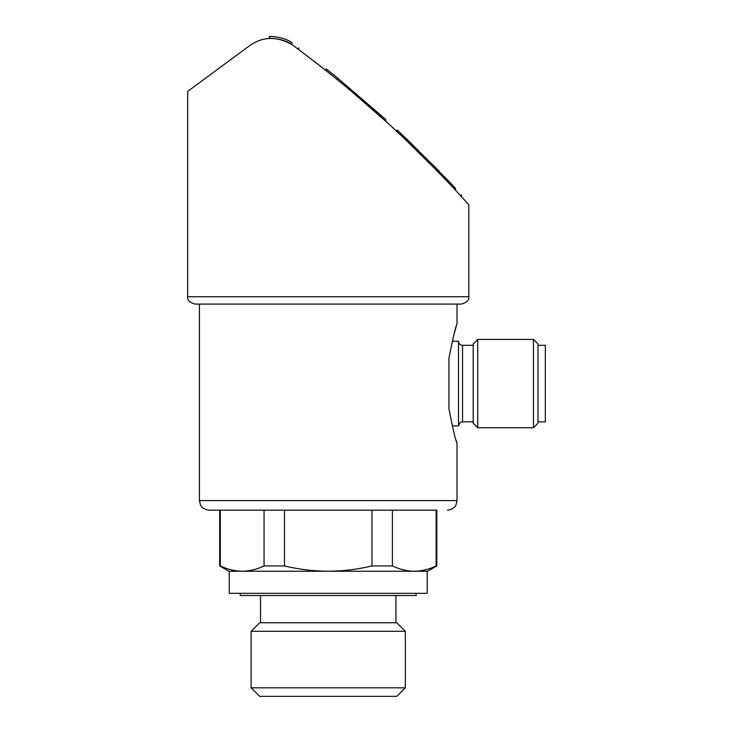 <?xml version="1.0" encoding="UTF-8"?>
<svg xmlns="http://www.w3.org/2000/svg" width="733" height="733" viewBox="0 0 733 733"><rect width="100%" height="100%" fill="white"/><g stroke="black" fill="none" stroke-linecap="round" stroke-linejoin="round"><path stroke-width="1.1" d="M468.799 204.745L468.799 296.737C469.441 299.925 466.994 302.381 461.433 304.094L199.44 304.094L199.44 500.593L200.421 504.799C200.347 504.799 202.033 509.398 209.006 510.159L219.68 510.159L219.68 565.931L220.321 565.931C227.551 569.385 234.835 571.154 242.192 571.245L228.879 571.245L219.68 565.931M448.926 408.757C452.957 429.373 455.66 440.845 457.016 443.19C455.706 441.019 453.012 429.538 448.926 408.757L448.926 358.391C452.957 337.785 455.66 326.304 457.016 323.968C455.706 326.139 453.012 337.611 448.926 358.391M199.44 500.593L457.016 500.593L457.016 443.19L456.137 440.341M454.002 334.248L456.137 326.817M264.054 565.931L264.054 510.159L220.321 510.159L220.321 565.931C227.551 569.376 234.844 571.144 242.192 571.245L229.246 571.245L229.246 593.318L427.211 593.318L427.211 571.245L242.192 571.245C249.55 571.154 256.834 569.385 264.054 565.931L284.496 565.931L284.496 510.159M392.402 565.931L392.402 510.159L436.786 510.159L436.786 565.931L436.135 565.931C428.915 569.385 421.631 571.154 414.273 571.245C406.925 571.144 399.632 569.376 392.402 565.931L371.961 565.931C357.677 569.367 343.099 571.135 328.228 571.245C313.358 571.135 298.78 569.358 284.496 565.931M436.135 510.159L436.135 565.931M392.402 510.159L371.961 510.159L371.961 565.931M436.786 565.931L427.586 571.245L414.273 571.245M406.861 139.096L447.396 179.75L447.396 181.582L437.115 170.89L438.902 170.89L400.557 133.131L400.557 134.964M406.586 138.839L406.586 140.681L437.115 170.89M337.501 79.796L326.24 70.744L326.24 68.911L337.501 77.955L337.501 79.769M351.474 91.341L385.778 121.312L385.778 119.47L337.501 77.955M298.798 47.792L298.798 49.624L322.648 67.903M431.59 165.264L448.239 182.48M292.394 44.887C334.23 75.847 372.446 107.925 407.026 141.102C439.553 171.934 468.607 204.516 468.799 204.745C468.497 204.397 439.507 171.888 406.916 140.993C372.208 107.714 334.028 75.682 292.394 44.887C284.716 38.492 268.846 37.914 269.359 38.492C268.764 37.914 284.661 38.464 292.394 44.887C277.12 36.073 262.89 36.32 249.715 45.611L187.666 91.414L187.666 296.737C187.016 299.925 189.471 302.381 195.024 304.094L199.44 304.094M453.48 188.051L455.578 190.296L455.578 188.454L453.48 186.209L453.48 188.051M461.433 304.094L195.024 304.094M436.786 510.159L209.006 510.159M416.179 593.318L416.179 595.526L240.287 595.526L240.287 593.318M405.34 631.305L396.791 622.757L259.674 622.757L251.126 631.305L251.126 687.801L405.34 687.801L405.34 631.305L251.126 631.305M405.34 687.801L396.791 696.35L259.674 696.35L251.126 687.801M292.394 43.045C284.716 36.65 268.846 36.073 269.359 36.65C268.764 36.073 284.661 36.623 292.394 43.045C300.686 49.175 300.686 49.175 292.394 43.045C284.716 36.65 268.846 36.073 269.359 36.65C268.764 36.073 284.661 36.623 292.394 43.045M400.291 132.884L397.112 129.906L400.291 132.884M400.557 133.131L397.112 129.906L397.112 131.748M410.608 142.697C404.506 136.851 404.506 136.851 410.608 142.697M453.48 186.209L447.396 179.75M455.578 188.454C463.338 196.847 463.338 196.847 455.578 188.454M452.224 341.257L458.491 341.257L458.491 425.891L452.215 425.891M473.206 345.307L462.541 345.307C460.077 345.069 458.73 343.722 458.491 341.257M477.724 339.425L473.206 343.933L473.206 423.216L477.724 427.733L533.459 427.733L533.459 339.425L477.724 339.425L477.724 427.733M533.459 339.425L537.976 343.933L537.976 423.216L533.459 427.733M537.976 345.307L545.334 345.307L545.334 421.841L537.976 421.841M468.799 296.737L187.666 296.737M378.585 112.992L378.585 114.824M462.541 345.307L462.541 421.841C462.276 422.336 460.608 420.275 458.491 425.891M457.016 304.094L457.016 323.968M457.016 500.593L456.045 504.799C456.109 504.799 454.433 509.398 447.451 510.159M260.527 595.526L260.527 622.757M395.939 595.526L395.939 622.757M269.359 36.65L269.359 38.492M461.433 194.795L461.433 196.636M462.541 421.841L473.206 421.841"/></g></svg>

